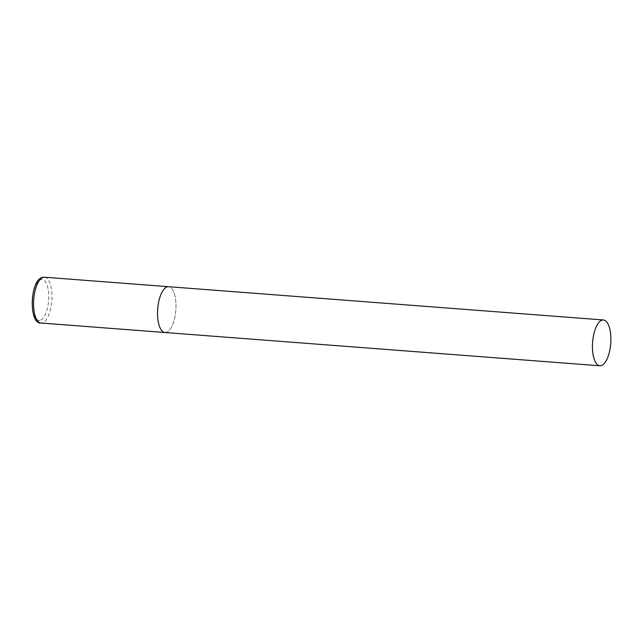 <?xml version="1.0" encoding="UTF-8"?>
<svg xmlns="http://www.w3.org/2000/svg" width="643" height="643" viewBox="0 0 643 643"><rect width="100%" height="100%" fill="white"/><g stroke="black" fill="none" stroke-linecap="round" stroke-linejoin="round"><path stroke-width="0.48" stroke-dasharray="3.21 2.41" d="M165.018 332.519A22.979 9.082 94.4 0 0 175.965 307.909A22.979 9.082 94.4 0 0 168.522 286.698A22.979 9.082 -85.6 0 1 175.909 309.106A22.979 9.082 -85.6 0 1 165.974 332.463M44.512 277.213A22.979 9.082 -85.6 0 1 51.898 299.614A22.979 9.082 -85.6 0 1 41.964 322.979A22.979 9.082 -85.6 0 1 41.007 323.027M39.802 320.367A20.528 8.118 -85.6 0 1 32.303 301.471A20.528 8.118 -85.6 0 1 41.232 279.528A20.528 8.118 -85.6 0 1 48.723 298.424A20.528 8.118 -85.6 0 1 39.802 320.367"/><path stroke-width="0.96" d="M165.974 332.463A22.979 9.082 -85.6 0 1 165.018 332.519A22.979 9.082 -85.6 0 1 157.639 310.111A22.979 9.082 -85.6 0 1 167.574 286.754A22.979 9.082 -85.6 0 1 168.522 286.698A22.979 9.082 94.4 0 0 157.583 311.308A22.979 9.082 94.4 0 0 165.018 332.519L41.007 323.027A22.979 9.082 -85.6 0 1 33.621 300.627A22.979 9.082 -85.6 0 1 43.555 277.262A22.979 9.082 -85.6 0 1 44.512 277.213L43.025 277.294C29.803 278.692 28.356 324.41 41.007 323.027M610.85 341.176A22.979 9.082 94.4 0 0 603.415 319.973A22.979 9.082 94.4 0 0 592.468 344.584A22.979 9.082 94.4 0 0 599.911 365.787A22.979 9.082 94.4 0 0 610.85 341.176M603.415 319.973L44.512 277.213M165.018 332.519L599.911 365.787"/></g></svg>

